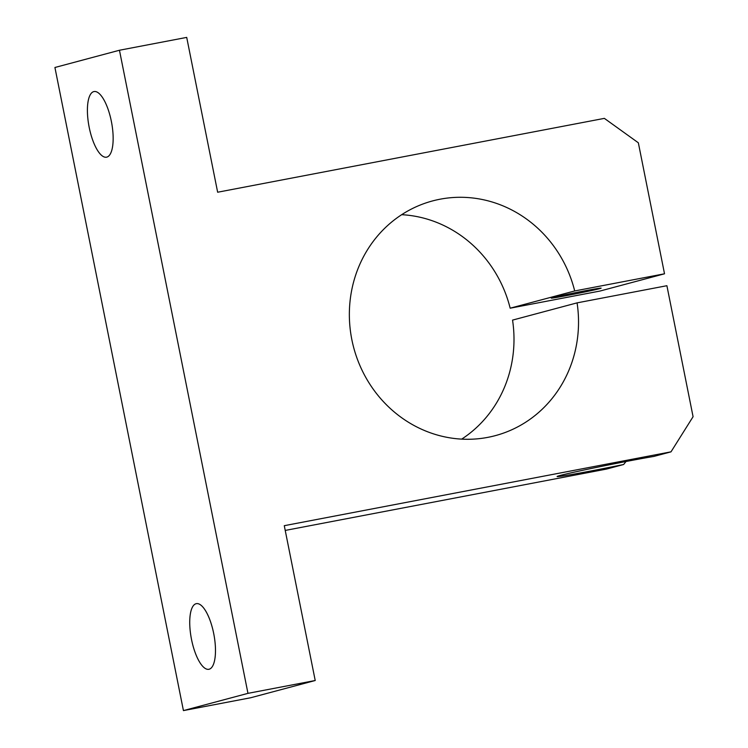 <?xml version="1.0" encoding="UTF-8"?>
<svg xmlns="http://www.w3.org/2000/svg" width="748" height="748" viewBox="0 0 748 748"><rect width="100%" height="100%" fill="white"/><g stroke="black" fill="none" stroke-linecap="round" stroke-linejoin="round"><path stroke-width="1.12" d="M350.803 333.711A121.485 114.079 75 0 0 495.307 435.645A121.485 114.079 75 0 0 577.082 302.865L512.548 320.107A121.485 114.079 -105 0 1 461.666 439.132A121.485 114.079 75 0 0 512.548 320.107L577.082 302.865L666.898 285.708L693.078 416.711L671.003 451.839L653.827 456.43A54.669 1.281 168.7 0 0 602.944 466.079A54.669 1.281 168.7 0 0 560.271 475.448A54.669 1.281 168.7 0 0 557.101 476.523A54.669 1.281 168.7 0 0 623.645 464.499L626.001 461.516L623.645 464.499L606.469 469.09L623.645 464.499A54.669 1.281 -11.3 0 1 570.93 474.634A54.669 1.281 -11.3 0 1 560.271 475.448A54.669 1.281 -11.3 0 1 602.944 466.079A54.669 1.281 -11.3 0 1 653.827 456.43L671.003 451.839L284.277 525.685L315.217 680.512L250.683 697.753L315.217 680.512L247.962 693.349L183.428 710.6L250.683 697.753L183.428 710.6L247.962 693.349L119.456 50.247L186.71 37.4L217.649 192.227L604.365 118.371L638.343 142.793L664.523 273.796L599.99 291.047L664.523 273.796L574.707 290.953L510.173 308.195L599.99 291.047L510.173 308.195L574.707 290.953A121.485 114.079 75 0 0 432.578 200.922A121.485 114.079 75 0 0 350.803 333.711A121.485 114.079 -105 0 1 440.142 199.192A121.485 114.079 -105 0 1 574.707 290.953L664.523 273.796L638.343 142.793L604.365 118.371L217.649 192.227L186.71 37.4L119.456 50.247L54.922 67.488L119.456 50.247L247.962 693.349L315.217 680.512L284.277 525.685L671.003 451.839L693.078 416.711L666.898 285.708L577.082 302.865A121.485 114.079 -105 0 1 482.105 438.3A121.485 114.079 -105 0 1 350.803 333.711M196.621 603.617L196.06 603.72A33.408 11.454 -100.8 0 0 191.432 639.035A33.408 11.454 -100.8 0 0 208.87 669.292A33.408 11.454 -100.8 0 0 209.15 669.226A33.408 11.454 -100.8 0 0 213.778 633.921A33.408 11.454 -100.8 0 0 196.341 603.664A33.408 11.454 -100.8 0 0 196.06 603.72L196.621 603.617M94.295 91.508L93.734 91.621A33.408 11.454 -100.8 0 0 89.106 126.926A33.408 11.454 -100.8 0 0 106.543 157.183A33.408 11.454 -100.8 0 0 106.824 157.117A33.408 11.454 -100.8 0 0 111.452 121.812A33.408 11.454 -100.8 0 0 94.014 91.555A33.408 11.454 -100.8 0 0 93.734 91.621L94.295 91.508M599.681 288.644L599.681 288.644A25.441 0.598 168.7 0 0 601.149 288.139A25.441 0.598 168.7 0 0 580.439 291.683A25.441 0.598 168.7 0 0 552.735 297.611A25.441 0.598 168.7 0 0 551.257 298.115A25.441 0.598 168.7 0 0 571.977 294.572A25.441 0.598 168.7 0 0 599.681 288.644A25.441 0.598 -11.3 0 1 567.76 295.385A25.441 0.598 -11.3 0 1 552.735 297.611A25.441 0.598 -11.3 0 1 584.655 290.869A25.441 0.598 -11.3 0 1 599.681 288.644M401.685 214.685A121.485 114.079 -105 0 1 510.173 308.195A121.485 114.079 75 0 0 401.685 214.685M285.231 530.425L606.469 469.09L285.231 530.425M54.922 67.488L183.428 710.6L54.922 67.488M106.824 157.117A33.408 11.454 79.2 0 1 89.19 127.328A33.408 11.454 79.2 0 1 93.734 91.621A33.408 11.454 79.2 0 1 111.368 121.4A33.408 11.454 79.2 0 1 106.824 157.117M209.15 669.226A33.408 11.454 79.2 0 1 191.516 639.437A33.408 11.454 79.2 0 1 196.06 603.72A33.408 11.454 79.2 0 1 213.704 633.509A33.408 11.454 79.2 0 1 209.15 669.226"/></g></svg>
